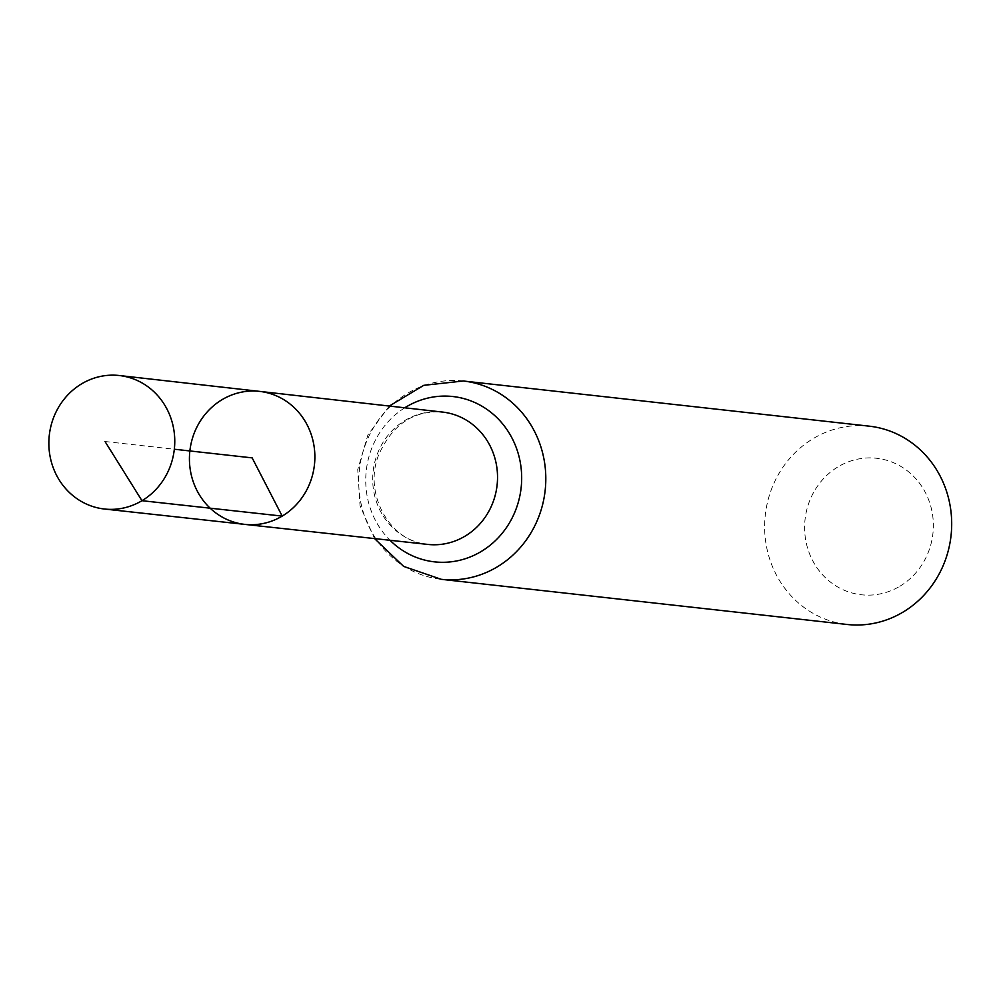 <?xml version="1.0" encoding="UTF-8"?>
<svg xmlns="http://www.w3.org/2000/svg" width="1000" height="1000" viewBox="0 0 1000 1000"><rect width="100%" height="100%" fill="white"/><g stroke="black" fill="none" stroke-linecap="round" stroke-linejoin="round"><path stroke-width="0.75" stroke-dasharray="5 3.75" d="M899.825 586.275A68.675 64.325 -83.6 0 0 902.513 467.425A68.675 64.325 -83.6 0 0 804.625 525.862A68.675 64.325 -83.6 0 0 899.825 586.275M869.2 426.163A99.763 93.45 -83.6 0 0 765.288 514.987A99.763 93.45 -83.6 0 0 847.125 624.475M259.65 391.388A66.912 62.675 -83.6 0 0 189.862 450.95A66.912 62.675 -83.6 0 0 244.85 524.388M105.025 441.512L174.338 449.225M442.587 412.075A66.575 62.362 -83.6 0 0 373.137 471.337A66.575 62.362 -83.6 0 0 427.863 544.425C390.288 542.1 362.887 493.888 378.688 454.888C392.35 424.412 413.65 410.138 442.587 412.075M463.312 381A99.763 93.45 -83.6 0 0 359.4 469.812A99.763 93.45 -83.6 0 0 441.25 579.312M404.75 407.8A83.175 77.912 -83.6 0 0 390.012 540.275M389.312 406.05L367.925 434.875L357.738 469.625L360.037 505.775L374.562 538.587"/><path stroke-width="1.5" d="M259.65 391.388L442.587 412.075A66.575 62.362 -83.6 0 1 496.413 464.75A66.575 62.362 -83.6 0 1 465.025 536.175A66.575 62.362 -83.6 0 1 427.863 544.425L244.85 524.388A66.912 62.675 -83.6 0 0 282.2 516.1A66.912 62.675 -83.6 0 0 313.75 444.325A66.912 62.675 -83.6 0 0 259.65 391.388A66.912 62.675 -83.6 0 0 189.862 450.95A66.912 62.675 -83.6 0 0 244.85 524.388A66.912 62.675 -83.6 0 0 282.2 516.1A66.912 62.675 -83.6 0 0 313.75 444.325A66.912 62.675 -83.6 0 0 259.65 391.388L119.338 375.525A67.162 62.912 -83.6 0 0 81.65 383.825A67.162 62.912 -83.6 0 0 50 455.988A67.162 62.912 -83.6 0 0 104.488 509.025A67.162 62.912 -83.6 0 0 141.975 500.7A67.162 62.912 -83.6 0 0 173.637 428.65A67.162 62.912 -83.6 0 0 119.338 375.525M374.562 538.587L403.638 566.4L441.25 579.312L847.125 624.475A99.763 93.45 -83.6 0 0 902.975 612.137A99.763 93.45 -83.6 0 0 950 505.025A99.763 93.45 -83.6 0 0 869.2 426.163L463.312 381L423.787 385.325L389.312 406.05M174.338 449.225L252.15 457.875L282.2 516.1L141.975 500.7L105.025 441.512M441.25 579.312A99.763 93.45 -83.6 0 0 497.088 566.962A99.763 93.45 -83.6 0 0 544.113 459.85A99.763 93.45 -83.6 0 0 463.312 381M390.012 540.275A83.175 77.912 -83.6 0 0 481.062 551.575A83.175 77.912 -83.6 0 0 511.7 437.488A83.175 77.912 -83.6 0 0 404.75 407.8M244.85 524.388L104.488 509.025"/></g></svg>
